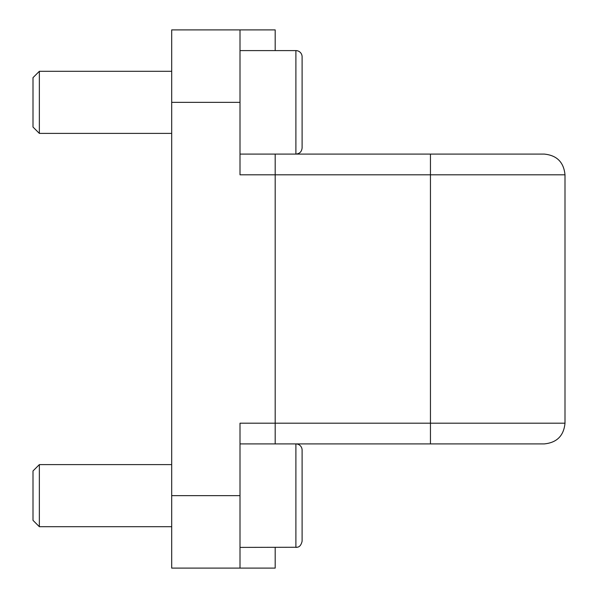 <?xml version="1.0" encoding="UTF-8"?>
<svg xmlns="http://www.w3.org/2000/svg" width="598" height="598" viewBox="0 0 598 598"><rect width="100%" height="100%" fill="white"/><g stroke="black" fill="none" stroke-linecap="round" stroke-linejoin="round"><path stroke-width="0.9" d="M302.102 525.844L302.102 465.453M240.007 443.903L295.898 443.903L295.898 547.402L297.251 547.252C297.199 547.058 300.607 547.686 302.102 541.19L302.102 450.107A6.212 6.212 0 0 0 295.898 443.903A6.212 6.212 0 0 1 302.102 450.107M171.693 526.703L39.356 526.703L39.356 464.601L171.693 464.601M39.356 526.703L33.002 520.35L33.002 470.947L39.356 464.601M302.102 132.547L302.102 72.156M564.998 174.803L564.998 423.197L430.448 423.197L430.448 174.803L564.998 174.803C563.772 162.23 556.873 155.331 544.292 154.097L295.898 154.097C299.665 153.731 301.736 151.66 302.102 147.893L302.102 56.81A6.212 6.212 0 0 0 295.898 50.598A6.212 6.212 0 0 1 302.102 56.81M240.007 50.598L295.898 50.598L295.898 154.097L240.007 154.097M171.693 133.399L39.356 133.399L39.356 71.297L171.693 71.297M39.356 133.399L33.002 127.053L33.002 77.65L39.356 71.297M240.007 29.9L240.007 174.803L275.192 174.803L275.192 423.197L240.007 423.197L240.007 568.1L171.693 568.1L171.693 29.9L275.192 29.9L275.192 50.598M295.898 443.903L544.292 443.903C556.873 442.67 563.772 435.77 564.998 423.197M275.192 547.402L275.192 568.1L240.007 568.1M430.448 154.097L430.448 174.803L275.192 174.803L275.192 154.097M275.192 443.903L275.192 423.197L430.448 423.197L430.448 443.903M240.007 102.348L171.693 102.348M240.007 495.652L171.693 495.652M302.102 541.19C300.607 547.686 297.199 547.058 297.251 547.252L240.007 547.402M295.898 154.097C299.665 153.731 301.736 151.66 302.102 147.893"/></g></svg>
